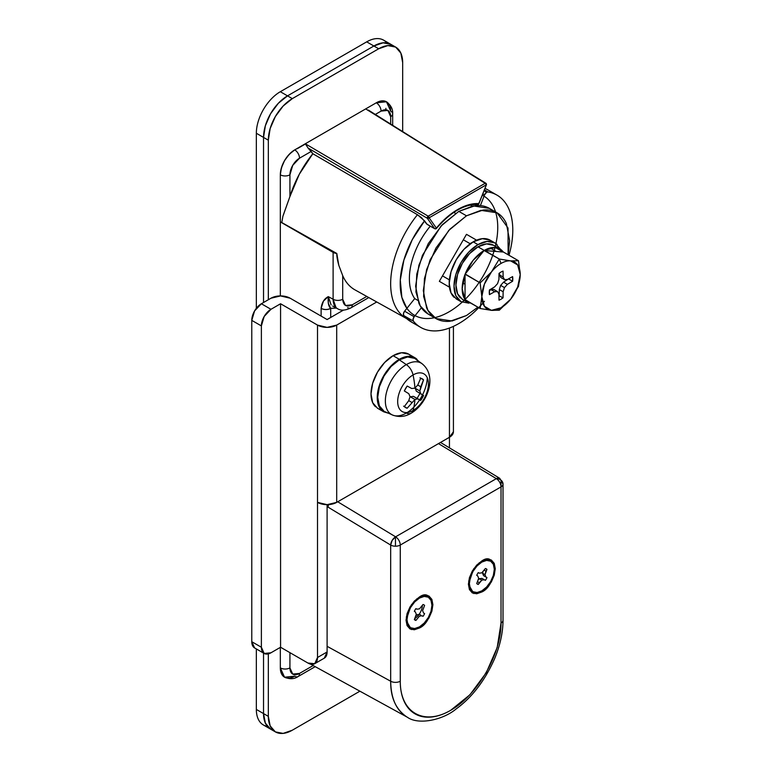 <?xml version="1.0" encoding="UTF-8"?>
<svg xmlns="http://www.w3.org/2000/svg" width="772" height="772" viewBox="0 0 772 772"><rect width="100%" height="100%" fill="white"/><g stroke="black" fill="none" stroke-linecap="round" stroke-linejoin="round"><path stroke-width="1.16" d="M308.028 148.002L305.548 143.91L294.721 149.884L376.282 102.792A20.352 11.754 -60 0 1 386.463 101.779A20.352 11.754 120 0 0 376.282 102.792A6.784 3.918 60 0 1 381.078 111.1L375.337 114.42L381.078 111.1A6.784 3.918 -120 0 0 376.282 102.792L294.721 149.884A6.784 3.918 60 0 1 299.517 158.192L311.212 151.437L308.038 148.012L427.341 218.293L434.588 228.599L427.341 218.293A1.361 1.071 -35.1 0 0 428.161 218.408L428.161 217.405A1.187 0.685 180 0 1 427.35 217.221A1.187 0.685 0 0 0 428.161 217.405L428.17 216.179A1.361 0.753 120.5 0 0 427.35 217.221A1.361 0.753 120.5 0 0 427.341 218.293L308.038 148.012L312.824 153.725L417.449 214.713L421.512 217.665L426.906 224.169L434.588 228.599A1.361 1.071 -35.1 0 0 435.418 228.705L434.588 228.599L435.418 228.705A1.361 1.071 -35.1 0 0 436.373 228.116A1.361 0.782 60 0 1 436.093 228.734A0.965 0.56 0 0 0 436.103 228.734A0.965 0.56 0 0 0 436.354 228.464L436.093 228.734A1.361 0.782 -120 0 0 436.373 228.116A1.361 1.071 144.9 0 1 435.418 228.705L435.418 228.898A0.965 0.56 0 0 0 436.093 228.734L435.418 228.676L436.373 228.116C442.983 220.107 450.066 213.931 457.613 209.579C465.149 205.217 472.232 203.229 478.843 203.605A1.361 0.782 60 0 1 478.563 204.223A0.965 0.56 0 0 0 478.843 203.827L478.563 204.223A1.361 0.782 -120 0 0 478.843 203.605A1.361 1.062 93.2 0 1 478.08 204.368A0.965 0.56 0 0 0 478.563 204.223L477.424 204.281A1.361 1.062 -86.8 0 0 478.843 203.605L486.379 184.797A1.361 1.11 179.5 0 0 486.312 183.842A1.187 0.685 0 0 0 486.215 183.572A1.187 0.685 0 0 0 485.984 183.369A1.361 0.772 -58.1 0 0 485.858 183.234A1.361 0.772 -58.1 0 0 485.173 183.273A1.361 0.772 121.9 0 0 485.154 183.282A1.361 0.782 60 0 1 485.926 184.238A1.139 0.656 0 0 0 486.263 183.765A1.361 1.11 179.5 0 0 485.173 183.273A1.361 1.11 -0.5 0 1 486.312 183.842A1.361 1.11 179.5 0 0 486.263 183.765A1.139 0.656 180 0 1 485.926 184.238A1.361 0.782 60 0 1 486.09 184.933L429.126 217.81L436.373 228.116L429.126 217.81L486.09 184.933A1.361 0.782 -120 0 0 485.926 184.238A1.361 0.782 -120 0 0 485.154 183.282L365.928 109.045L485.839 183.225M297.355 148.639L305.548 143.91L428.19 216.17L428.161 217.308A1.139 0.656 0 0 0 428.971 217.115A1.361 0.782 -120 0 0 428.19 216.17A1.361 0.753 120.5 0 0 428.17 216.179L485.154 183.282A1.361 0.772 -58.1 0 1 485.173 183.273A1.361 0.772 121.9 0 1 485.916 183.282M485.858 183.234L486.215 183.572A1.187 0.685 180 0 1 486.312 183.842A1.361 1.11 -0.5 0 1 486.379 184.797L478.843 203.605A62.426 36.043 120 0 0 436.373 228.116L436.093 228.744L434.732 228.744A1.361 0.782 -60 0 1 434.588 228.599L426.906 224.169L424.581 220.86L417.449 214.713L312.824 153.725L299.314 174.211L289.925 196.551L289.925 174.81L292.733 165.353L299.517 158.192L311.212 151.437L312.824 153.725A77.711 44.872 120 0 0 289.925 196.551L282.899 216.295L281.79 222.548L336.795 253.467C336.688 256.092 337.354 260.048 338.812 265.327L338.821 265.365M478.843 203.827L486.389 184.865L486.215 183.572M407.577 717.362L406.921 717.005C395.911 709.526 390.497 697.598 390.68 681.222L390.68 545.061A6.784 3.821 -58.8 0 1 395.476 536.897L392.128 540.458L390.68 545.061A6.784 3.918 0 0 0 395.447 546.209L395.476 536.897A6.784 3.821 -58.8 0 1 395.592 536.82L337.731 501.781L395.592 536.82A6.784 3.918 60 0 1 400.272 545.061L501.028 486.891A6.784 3.918 0 0 0 503.016 484.121A6.784 3.918 0 0 0 503.016 484.102A6.784 5.539 179.5 0 0 496.464 478.582A6.784 3.821 121.2 0 0 496.348 478.65A6.784 3.918 60 0 1 501.028 486.891L400.272 545.061L400.272 681.222C400.272 688.933 401.556 695.62 404.113 701.275C406.661 706.93 410.308 711.118 415.027 713.849C419.756 716.58 425.198 717.632 431.374 717.024C437.541 716.416 443.968 714.177 450.655 710.327L469.926 694.761L486.273 672.711L497.197 647.534L501.028 623.052L501.028 481.352A6.784 3.918 180 0 1 503.016 484.102A6.784 3.918 0 0 0 501.028 481.352M418.984 627.154L419.466 627.993L411.408 629.547L406.033 620.234L411.408 604.727L419.466 596.968L424.61 595.183L428.962 596.023L431.876 599.381L432.899 604.727L431.876 611.25L428.962 617.967L424.61 623.844L419.466 627.993L414.323 629.778L409.971 628.929L407.056 625.581L406.033 620.234L407.056 613.711L409.971 606.995L414.323 601.118L419.466 596.968C425.816 592.423 430.293 595.009 432.899 604.727C430.293 617.455 425.816 625.204 419.466 627.993L418.984 627.154M406.294 617.002L406.989 618.71M415.008 618.372A10.856 6.272 120 0 0 422.332 605.682M419.466 598.078L414.689 601.928L410.646 607.39L407.944 613.624L406.989 619.684L407.944 624.644L410.646 627.761L414.689 628.543L419.466 626.883L424.243 623.033L428.286 617.571L430.988 611.337L431.944 605.277L430.988 600.317L428.286 597.2L424.243 596.418L419.466 598.078L414.67 600.848L419.466 598.078A17.64 10.181 -60 0 1 431.944 605.277A17.64 10.181 -60 0 1 419.466 626.883A17.64 10.181 -60 0 1 406.989 619.684A17.64 10.181 -60 0 1 419.466 598.078L414.477 600.963M414.786 618.768L415.104 619.337M481.352 591.14L481.834 591.979L473.776 593.533L468.401 584.23L473.776 568.713L481.834 560.954L486.978 559.169L491.339 560.018L494.244 563.367L495.267 568.713L494.244 575.236L491.339 581.953L486.978 587.83L481.834 591.979L476.7 593.774L472.339 592.925L469.424 589.576L468.401 584.23L469.424 577.697L472.339 570.981L476.7 565.104L481.834 560.954C488.184 556.409 492.671 558.996 495.267 568.713C492.671 581.441 488.184 589.2 481.834 591.979L481.352 591.14M468.672 580.998L469.366 582.696M481.834 562.064L477.038 564.834L481.834 562.064A17.64 10.181 -60 0 1 494.312 569.263A17.64 10.181 -60 0 1 481.834 590.869L486.611 587.019L490.654 581.567L493.366 575.333L494.312 569.263L493.366 564.303L490.654 561.196L486.611 560.404L481.834 562.064L477.067 565.915L473.014 571.376L470.312 577.61L469.366 583.671L470.312 588.64L473.014 591.748L477.067 592.529L481.834 590.869A17.64 10.181 -60 0 1 469.366 583.671A17.64 10.181 -60 0 1 481.834 562.064L476.845 564.95M501.028 486.891L501.028 623.052A6.784 3.918 0 0 0 503.016 620.283L503.016 484.073A6.784 3.918 180 0 1 501.028 486.891A6.784 3.918 -120 0 0 496.348 478.65L395.592 536.82A6.784 3.821 121.2 0 0 395.476 536.897L395.447 546.209A6.784 3.918 180 0 1 390.68 545.061L328.129 507.185L390.68 545.061L390.68 681.222L327.106 646.318L390.68 681.222A6.784 3.918 0 0 0 400.272 681.222L400.272 545.061A6.784 3.918 -120 0 0 395.592 536.82L496.348 478.65L438.486 443.611L496.348 478.65A6.784 3.821 -58.8 0 1 496.464 478.582A6.784 3.821 -58.8 0 1 499.735 478.312L496.464 478.582A6.784 5.539 -0.5 0 1 503.016 484.063M336.023 307.584L333.108 299.256L328.303 296.622C324.23 298.677 321.827 302.595 321.113 308.385L321.113 316.086L321.113 308.385L323.458 301.09L328.303 296.622L333.108 299.256L333.108 252.376L280.323 221.902L280.323 174.81A20.352 11.754 -60 0 1 294.721 149.884L376.282 102.792L386.463 101.779L381.793 100.871L376.282 102.792L297.123 148.494M315.208 666.661L298.117 676.533A6.784 3.918 -120 0 0 299.517 673.425A13.568 7.836 -60 0 1 289.925 667.886L289.925 652.649L289.925 667.886L292.733 674.091L299.517 673.425L313.171 665.541L299.517 673.425A6.784 3.918 60 0 1 298.117 676.533A6.784 3.918 60 0 1 294.721 676.195A20.352 11.754 -60 0 1 284.54 677.198A20.352 11.754 -60 0 1 280.323 667.886L280.323 647.38L280.323 667.886A20.352 11.754 120 0 0 284.54 677.198L281.423 673.609L280.323 667.886A6.784 3.918 0 0 0 289.925 667.886A6.784 3.918 180 0 1 280.323 667.886L280.323 647.38L280.323 667.886L284.54 677.198L289.21 678.106M354.213 289.432A76.727 44.293 120 0 1 342.7 275.623L342.7 299.256A6.784 3.918 180 0 1 333.108 299.256A6.784 3.918 0 0 0 342.7 299.256C343.279 305.635 346.474 307.488 352.293 304.795A6.784 3.918 60 0 1 350.893 307.903A6.784 3.918 -120 0 0 352.293 304.795L366.777 296.438L352.293 304.795L345.509 305.471L342.7 299.256L342.7 275.623C345.422 281.925 349.378 286.595 354.551 289.635M483.05 571.598L482.587 573.268L484.99 574.648L482.587 573.268L483.552 575.622L485.955 577.002L484.99 574.648L485.955 571.183L484.353 570.267L485.955 571.183L486.958 569.398L485.395 568.501A8.82 5.095 -60 0 1 486.958 569.398L484.99 574.648L485.955 577.002L486.958 577.62A8.82 5.095 -60 0 1 485.395 580.332L484.353 579.772L481.834 580.11L478.273 584.443A8.82 5.095 -60 0 1 476.72 583.536L478.688 578.286L477.723 575.941L476.72 575.314A8.82 5.095 -60 0 1 478.273 572.612L479.315 573.171L481.834 572.834L485.395 568.501L481.834 572.834L479.315 573.171L478.273 572.612M406.892 308.337L401.855 297.336L400.301 279.975L403.91 260.019L412.296 239.59L424.581 220.86A68.978 39.826 -60 0 0 409.314 311.241A68.978 39.826 -60 0 0 481.091 279.396A68.978 39.826 -60 0 0 482.375 195.229M434.732 228.744L427.061 224.305A1.361 0.782 120 0 1 426.906 224.169L427.476 224.353M381.078 111.1L387.872 110.425L390.68 116.64L390.68 123.974L390.68 116.64A6.784 3.918 0 0 0 392.668 113.87A6.784 3.918 180 0 1 390.68 116.64A13.568 7.836 -60 0 0 381.078 111.1M403.978 316.887A75.762 43.743 -60 0 1 417.449 214.713A75.762 43.743 120 0 0 403.978 316.887M386.859 42.904A33.929 19.59 -60 0 0 366.69 41.852A33.929 19.59 120 0 1 383.655 40.173L390.844 44.322L383.066 42.817L373.889 46.002L287.522 95.863L278.345 103.274L270.557 113.773L265.365 125.759L263.532 137.416L263.532 302.508L263.532 137.416A33.929 19.59 -60 0 1 287.522 95.863L280.323 91.714A33.929 19.59 120 0 0 256.343 133.257L263.532 137.416L263.532 302.508L263.532 137.416L268.328 140.186L268.328 299.739L268.328 140.186L256.343 133.257L256.343 308.289L256.343 133.257A33.929 19.59 -60 0 1 280.323 91.714L366.69 41.852L373.889 46.002A33.929 19.59 -60 0 1 390.844 44.322L383.066 42.817L373.889 46.002L287.522 95.863L280.323 91.714L366.69 41.852L373.889 46.002L287.522 95.863L278.345 103.274L270.557 113.773L265.365 125.759L263.532 137.416A33.929 19.59 120 0 1 287.522 95.863L292.318 98.633L283.141 106.044L275.363 116.543L270.161 128.528L268.328 140.186A33.929 19.59 -60 0 1 292.318 98.633L287.522 95.863L373.889 46.002L378.685 48.771L292.318 98.633L378.685 48.771A33.929 19.59 -60 0 1 395.65 47.092L387.862 45.587L378.685 48.771L373.889 46.002A33.929 19.59 120 0 1 390.844 44.322L395.65 47.092A33.929 19.59 -60 0 1 402.675 62.629L400.842 53.075L395.65 47.092M267.353 726.375A33.929 19.59 -60 0 1 256.343 709.429L268.328 716.358L268.328 653.913L268.328 716.358L263.532 713.589L263.532 653.083L263.532 713.589L263.532 653.083L263.532 713.589L265.365 723.132L270.557 729.115A33.929 19.59 -60 0 1 263.532 713.589L256.343 709.429A33.929 19.59 120 0 0 263.368 724.966L275.363 731.885L283.141 733.4L292.318 730.206L359.897 691.191L292.318 730.206A33.929 19.59 -60 0 1 275.363 731.885A33.929 19.59 -60 0 1 268.328 716.358L270.161 725.902L275.363 731.885M256.343 709.429L256.343 648.924L256.343 709.429M328.129 507.185L327.106 506.49A10.181 5.877 -120 0 0 328.129 507.185A6.784 3.821 -58.8 0 1 328.621 504.618A6.784 3.821 121.2 0 0 328.129 507.185M385.884 108.331L385.884 109.788L385.884 108.331M390.68 111.1L386.463 101.779A20.352 11.754 -60 0 1 390.68 111.1A6.784 3.918 180 0 1 392.668 113.87C393.016 109.238 390.95 105.204 386.463 101.779L389.58 105.378M283.276 215.118L289.925 196.551L289.925 174.81A6.784 3.918 180 0 1 280.323 174.81A6.784 3.918 0 0 0 289.925 174.81A13.568 7.836 -60 0 1 299.517 158.192A6.784 3.918 -120 0 0 294.721 149.884A20.352 11.754 120 0 0 280.323 174.81L280.323 221.902L336.795 253.467L333.108 252.376L280.323 221.902A6.784 3.918 0 0 0 281.79 222.548M336.351 308.047L330.705 308.375L330.705 317.466L330.705 308.385L336.389 308.067M328.303 296.622C327.772 302.682 328.573 306.609 330.705 308.385A6.784 3.918 180 0 1 321.113 308.385C324.308 309.881 327.502 309.881 330.705 308.385L328.293 303.29L328.303 296.622L331.12 304.892M480.995 562.547L479.171 562.807M479.219 562.769L481.053 562.518M469.366 577.91L469.366 583.671M418.627 598.561L416.803 598.811M406.989 613.914L406.989 619.684M415.905 608.625L416.948 609.185L419.466 608.847L423.027 604.515A8.82 5.095 -60 0 1 424.59 605.412L422.612 610.662L423.577 613.016L424.59 613.634A8.82 5.095 -60 0 1 423.027 616.336L421.985 615.776L419.466 616.114L415.905 620.447A8.82 5.095 -60 0 1 414.342 619.549L416.32 614.3L415.355 611.945L414.342 611.327A8.82 5.095 -60 0 1 415.905 608.625M395.447 546.209A6.784 3.918 0 0 0 400.272 545.061A6.784 3.918 180 0 1 395.447 546.209M407.413 717.275C418.598 725.323 443.176 719.9 456.213 708.899C472.107 697.348 484.903 680.595 494.63 658.651C500.14 645.363 502.939 632.577 503.016 620.283A6.784 3.918 180 0 1 501.028 623.052C501.231 654.067 477.607 694.993 450.655 710.327C423.693 726.114 400.07 712.469 400.272 681.222A6.784 3.918 180 0 1 390.68 681.222C390.97 698.872 396.547 710.887 407.413 717.275L310.749 664.209M486.958 577.62L483.552 575.622L486.958 577.62M484.353 579.772L481.96 578.382L484.353 579.772L481.96 578.382L479.441 578.72L481.834 580.11L484.353 579.772M476.72 575.314L477.723 575.941L478.688 578.286L476.72 583.536L478.273 584.443L479.315 582.677L477.723 581.76L479.315 582.677L481.834 580.11L479.441 578.72L478.225 579.955L479.441 578.72L481.96 578.382L483.002 578.942M420.624 614.956L419.582 614.387L417.063 614.734L415.847 615.969M368.794 297.567L350.893 307.903A6.784 3.918 60 0 1 347.612 307.632M342.7 275.623L338.812 265.327L336.795 253.467A6.784 3.918 180 0 1 333.108 252.376L333.108 299.256C333.205 303.869 334.681 307.015 337.528 308.694C340.857 310.827 345.316 310.566 350.893 307.903M368.389 110.097L485.154 183.282L428.19 216.17A1.361 0.753 -59.5 0 1 428.19 216.17L305.548 143.91L306.552 145.821M427.341 218.293A1.361 0.753 -59.5 0 1 427.35 217.221A1.361 0.753 -59.5 0 1 428.17 216.179A1.361 0.782 60 0 1 428.971 217.115A1.361 0.782 60 0 1 429.126 217.81A1.361 0.782 -120 0 0 428.971 217.115A1.139 0.656 180 0 1 428.161 217.308L428.161 218.408A1.361 1.071 -35.1 0 0 429.126 217.81A1.361 1.071 144.9 0 1 427.341 218.293M477.878 204.155L478.717 203.123M491.436 271.966A27.145 15.672 -60 0 1 501.028 263.455L499.31 259.035L491.436 271.966L499.31 259.035L484.391 250.34A31.208 18.017 -60 0 1 500.613 249.375A31.208 18.017 -60 0 1 503.267 252.029L503.267 252.029A31.208 18.017 120 0 0 484.391 250.34L495.267 247.474L503.267 252.029L484.083 250.524L499.31 259.035L510.62 260.878L518.504 260.753L503.431 252.048L518.504 260.753L520.222 274.533L518.504 286.335L510.62 299.266L499.31 310.209L491.436 310.344L480.126 308.501L481.834 296.689L480.126 282.909L465.198 274.012A31.208 18.017 -60 0 1 484.083 250.524L465.043 274.205L480.126 282.909L491.436 271.966L480.126 282.909L481.834 296.689L480.126 308.501L465.043 299.584A31.208 18.017 -60 0 1 465.043 274.417A31.208 18.017 120 0 0 465.043 299.584L462.167 288.66L465.043 274.417L465.043 299.797L480.126 308.501L491.436 310.344A27.145 15.672 -60 0 1 481.834 296.689A27.145 15.672 -60 0 1 491.436 271.966L484.411 284.125L481.834 296.689L484.411 306.291L491.436 310.344L501.028 307.777L510.62 299.266L518.504 286.335L520.222 274.533A27.145 15.672 -60 0 1 510.62 299.266L517.645 287.097L520.222 274.533L518.504 260.753L510.62 260.878L499.31 259.035L501.028 263.455A27.145 15.672 -60 0 1 510.62 260.878A27.145 15.672 -60 0 1 520.222 274.533L517.645 264.941L510.62 260.878A27.145 15.672 120 0 0 501.028 263.455A27.145 15.672 120 0 0 491.436 271.966M495.556 246.741A31.208 18.017 120 0 0 478.003 246.828L484.179 250.398L478.003 246.828L486.447 243.894L493.607 245.284L499.841 248.883M492.285 241.752A33.929 19.59 120 0 0 473.197 241.848L478.003 244.618A33.929 19.59 -60 0 1 497.091 244.521M458.915 300.115A33.929 19.59 -60 0 1 456.503 272.429A33.929 19.59 -60 0 1 478.003 244.618L468.816 252.029L461.038 262.519L455.837 274.514L454.013 286.171L455.837 295.715L461.038 301.698L456.242 298.928L451.041 292.945L449.207 283.401L451.041 271.744L456.242 259.749L464.02 249.26L473.197 241.848L482.384 238.654L490.162 240.169L494.958 242.939L487.18 241.424L478.003 244.618L473.197 241.848A33.929 19.59 120 0 0 451.707 269.66A33.929 19.59 120 0 0 454.11 297.345M500.159 248.922L494.958 242.939M461.038 301.698L469.029 303.184M468.633 302.952L462.389 299.343L457.613 293.842L455.934 285.061L457.613 274.34L462.389 263.31L469.55 253.65L478.003 246.828A31.208 18.017 120 0 0 458.221 272.42A31.208 18.017 120 0 0 460.44 297.895M472.898 304.332L465.805 300.578M465.198 274.012L473.197 260.222L484.083 250.524A31.208 18.017 120 0 0 465.198 274.012M503.045 271.078L503.132 277.042L504.492 279.618L507.397 279.503L512.608 276.598A16.627 9.602 -60 0 1 512.608 281.249L508.767 279.039L512.608 281.249L507.397 284.366L503.566 282.147L507.397 284.366L504.492 287.609L500.652 285.399L504.492 287.609L503.132 291.748L499.301 289.539L499.204 295.608L499.301 289.539L500.652 285.399L503.566 282.147L508.816 278.711L503.566 282.147L500.652 285.399L499.301 289.539L503.132 291.748L503.045 297.818A16.627 9.602 -60 0 1 501.028 299.189A16.627 9.602 -60 0 1 499.011 300.154L498.924 294.18L497.564 291.613L493.723 289.394L497.564 291.613L494.659 291.719L490.818 289.51L489.409 290.291L493.723 289.394L490.818 289.51L494.659 291.719L489.448 294.624L489.448 289.973L494.659 286.856L497.564 283.613L498.924 279.474L499.011 273.404A16.627 9.602 -60 0 1 501.028 272.043A16.627 9.602 -60 0 1 503.045 271.078L503.132 277.042L499.301 274.822L503.132 277.042L504.492 279.618L500.652 277.399L499.272 273.211L500.652 277.399L504.492 279.618L507.397 279.503L512.608 276.598L512.608 281.249L507.397 284.366L504.492 287.609L503.132 291.748L503.045 297.818L498.944 295.801M499.011 300.154L498.924 294.18L497.564 291.613L494.659 291.719L489.448 294.624A16.627 9.602 -60 0 1 489.448 289.973L494.659 286.856L497.564 283.613L498.924 279.474L499.011 273.404M491.436 310.344L499.31 310.209L510.62 299.266A27.145 15.672 -60 0 1 491.436 310.344M327.106 319.55L343.463 310.103L327.106 319.55L290.166 298.214L327.106 319.55M317.514 325.089L317.514 502.369A13.568 7.836 0 0 0 336.698 502.369L336.698 325.089A13.568 7.836 180 0 1 317.514 325.089L280.564 303.753L270.972 309.302L264.188 316.462L261.38 325.919L251.778 320.38L254.586 310.923L261.38 303.753L270.972 298.214A13.568 7.836 180 0 1 290.166 298.214L280.564 295.927L270.972 298.214L261.38 303.753A13.568 7.836 120 0 0 251.778 320.38L251.778 641.706L251.778 320.38L261.38 325.919L261.38 647.245L261.38 325.919A13.568 7.836 -60 0 1 270.972 309.302L261.38 303.753L270.972 309.302L280.564 303.753L280.564 647.245L270.972 652.784L280.564 647.245L280.564 303.753L317.514 325.089L317.514 657.493L317.514 502.369L327.106 504.666L327.106 651.954L324.298 658.169A13.568 7.836 -120 0 0 327.106 651.954L327.106 504.666L336.698 502.369L449.449 437.28L449.449 328.023L449.449 437.28A13.568 7.836 0 0 0 453.425 431.731L449.449 437.28L449.449 447.856L449.449 437.28L336.698 502.369L336.698 325.089L327.106 327.386L317.514 325.089M376.736 301.977L336.698 325.089L376.736 301.977M307.912 663.032L280.564 647.245L307.912 663.032L314.696 663.708L317.514 657.493L327.106 651.954L317.514 657.493A13.568 7.836 60 0 1 314.696 663.708A13.568 7.836 60 0 1 307.912 663.032M254.586 647.92L251.778 641.706L261.38 647.245L264.188 653.459L270.972 652.784A13.568 7.836 -60 0 1 264.188 653.459A13.568 7.836 -60 0 1 261.38 647.245L251.778 641.706A13.568 7.836 120 0 0 254.586 647.92L264.188 653.459M455.567 213.381L453.83 212.377L455.567 213.381M430.284 226.167A56.317 32.511 120 0 0 414.728 298.6L417.729 300.337L414.728 298.6C411.167 293.543 409.392 286.904 409.392 278.692C409.392 270.47 411.167 261.785 414.728 252.618C418.279 243.45 423.143 235.035 429.3 227.373L430.284 226.167M484.565 194.843A3.397 1.959 -60 0 1 486.649 192.257L484.092 190.79L486.649 192.257A3.397 1.959 -60 0 1 487.943 191.948A76.331 44.072 -60 0 1 497.737 195.586A76.331 44.072 -60 0 1 508.98 255.252L509.713 252.569C512.434 242.099 513.351 232.43 512.473 223.562C511.595 214.684 509.009 207.485 504.705 201.936C500.41 196.397 494.813 193.068 487.943 191.948L484.43 189.922L487.943 191.948L486.649 192.257L484.565 194.843L480.396 205.593L484.565 194.843L482.896 193.878L484.565 194.843M484.449 301.283A76.331 44.072 -60 0 1 421.425 327.782A76.331 44.072 -60 0 1 413.367 321.113L403.775 315.574A76.331 44.072 120 0 0 411.823 322.233M472.126 206.114L470.254 205.034L472.126 206.114M478.708 307.681L476.749 309.659C469.048 317.244 461.135 322.87 453.01 326.546C444.884 330.223 437.348 331.584 430.4 330.638C423.461 329.683 417.777 326.508 413.367 321.113L413.059 319.145L414.188 316.742L421.415 307.758L414.188 316.742L404.596 311.203L414.728 298.6L404.596 311.203A3.397 1.959 120 0 0 403.775 315.574L413.367 321.113A3.397 1.959 -60 0 1 414.188 316.742L404.596 311.203L403.457 313.596L403.775 315.574L411.997 322.358M485.028 188.368L488.329 190.144M402.675 131.443L402.675 62.629L402.675 131.443M280.323 295.927L280.323 174.81L281.423 167.823L284.54 160.624L289.21 154.323L294.721 149.884C286.036 155.954 281.24 164.262 280.323 174.81L280.323 295.927M263.532 713.589L265.365 723.132L270.557 729.115A33.929 19.59 120 0 1 263.532 713.589M294.721 676.195L284.54 677.198C289.751 679.379 294.277 679.157 298.117 676.533M410.636 355.602A31.208 18.017 120 0 0 393.073 355.699L399.317 359.298A31.208 18.017 -60 0 1 416.88 359.212M417.198 360.495A30.533 17.631 120 0 0 399.317 359.848L406.323 364.606A29.664 17.129 -60 0 1 423.703 365.233A29.664 17.129 120 0 0 406.323 364.606A10.856 6.272 60 0 1 413.059 374.951A21.751 12.555 -60 0 1 428.431 383.838A21.751 12.555 -60 0 1 413.059 410.472A10.856 6.272 60 0 1 411.071 413.242A10.856 6.272 60 0 1 406.323 413.049A29.664 17.129 -60 0 1 390.4 413.782A29.664 17.129 -60 0 1 387.274 389.706A29.664 17.129 -60 0 1 406.323 364.606A29.664 17.129 120 0 0 387.274 389.706A29.664 17.129 120 0 0 390.4 413.782M407.22 412.518A29.664 17.129 120 0 0 427.283 377.759M417.768 385.035L420.701 378.212L423.548 379.863L419.968 377.788L423.548 379.863L420.75 386.753L417.768 385.035L420.75 386.753L419.833 390.97L415.249 388.326L416.34 391.172L415.249 388.326L419.833 390.97L420.75 393.72L416.34 391.172L423.548 395.486L419.968 393.411L417.112 398.352L419.968 393.411L423.548 395.486L420.701 400.417L413.367 396.335L420.701 400.417L413.367 396.335L410.347 396.808L413.367 396.335L417.768 398.873L414.94 399.462A81.427 47.015 60 0 1 413.059 410.472A21.751 12.555 120 0 0 428.431 383.838A21.751 12.555 120 0 0 413.059 374.951A81.427 47.015 60 0 1 414.94 388.142L417.768 385.035L420.701 378.212A16.627 9.602 -60 0 1 423.548 379.863L419.833 390.97L420.75 393.72L423.548 395.486A16.627 9.602 -60 0 1 420.701 400.417L417.768 398.873L414.94 399.462L407.172 408.234A16.627 9.602 -60 0 1 404.325 406.583L408.764 400.639L410.038 396.634L408.764 393.672L404.325 390.96A16.627 9.602 -60 0 1 407.172 386.029L411.737 388.519L414.94 388.142A81.427 47.015 -120 0 0 413.059 374.951A21.751 12.555 120 0 0 397.677 401.594A21.751 12.555 120 0 0 413.059 410.472A81.427 47.015 -120 0 0 414.94 399.462L407.172 408.234L404.325 406.583L408.764 400.639L411.737 402.357L408.764 400.639M415.5 358.932L422.052 363.718C437.985 376.389 427.196 403.852 411.09 413.242A10.856 6.272 -120 0 0 413.059 410.472A21.751 12.555 -60 0 1 397.677 401.594A21.751 12.555 -60 0 1 413.059 374.951A10.856 6.272 -120 0 0 406.323 364.606L399.317 359.848A30.533 17.631 120 0 0 379.699 385.682A30.533 17.631 120 0 0 382.922 410.472M388.461 413.242L383.713 411.814L378.927 406.304L377.247 397.522L378.927 386.801L383.713 375.771L390.873 366.111L399.317 359.298L407.761 356.365L414.921 357.754L418.54 361.151M414.583 358.343L407.577 356.982L399.317 359.848L391.057 366.517L384.051 375.964L379.37 386.762L377.72 397.252L379.37 405.84L384.051 411.225M381.754 410.357A31.208 18.017 -60 0 1 379.534 384.881A31.208 18.017 -60 0 1 399.317 359.298L393.073 355.699A31.208 18.017 120 0 0 373.301 381.281A31.208 18.017 120 0 0 375.52 406.757M414.921 357.754L408.687 354.155L401.527 352.756L393.073 355.699L384.63 362.512L377.469 372.172L372.683 383.202L371.004 393.923L372.683 402.704L377.469 408.214L383.713 411.814M408.764 393.672L404.325 390.96L407.172 386.029L411.737 388.519M403.582 406.159L407.172 408.234L403.582 406.159M410.347 396.808L414.94 399.462L410.347 396.808M415.249 388.326L415.433 387.621L415.249 388.326M462.756 282.455L465.043 284.414L462.766 282.407M449.207 279.753L442.491 275.884L449.207 279.753L449.449 287.174L439.345 281.336L466.481 234.331L476.353 240.024L469.81 244.087L470.052 243.662L463.335 239.793L470.052 243.662L476.353 240.024L466.481 234.331L469.637 236.145L466.481 234.331L439.345 281.336L449.449 287.174L442.491 283.16L449.207 287.039L449.207 279.753M496.02 251.382L490.104 247.966L496.02 251.382M462.959 294.972L465.043 296.178L462.959 294.972M479.161 254.046L480.908 254.47L479.123 254.084M466.481 215.813L480.879 210.351L497.014 212.782L508.005 228.001L508.14 254.76L509.665 240.739L506.374 223.552C504.184 218.708 501.067 215.118 497.014 212.782C492.97 210.447 488.3 209.54 483.011 210.061L466.481 215.813L449.96 229.139L435.948 248.044L426.588 269.621L423.307 290.6L426.588 307.787C428.778 312.621 431.905 316.221 435.948 318.556C440.001 320.891 444.672 321.799 449.96 321.277L466.481 315.526L477.868 307.198L466.481 315.526L452.093 320.988L435.948 318.556L427.91 310.354L423.616 296.448L424.455 278.509L430.129 259.759L448.754 230.442L466.481 215.813L458.809 211.374L466.481 215.813M489.342 208.353L473.197 205.921L458.809 211.374L475.33 205.632C480.618 205.111 485.289 206.018 489.342 208.353L497.014 212.782M428.277 314.127C424.224 311.782 421.107 308.192 418.916 303.348L415.625 286.171L418.916 265.192L428.277 243.605L442.279 224.71L458.809 211.374L441.082 226.003L422.448 255.329L416.774 274.079L415.944 292.009L420.238 305.924L428.277 314.127L435.948 318.556M436.46 228.425C450.462 212.184 464.242 204.175 477.81 204.406L478.563 204.223M406.709 318.643L355.081 289.934M337.547 308.703L332.635 306.011M440.503 442.443L499.745 478.322L503.016 484.073M392.668 113.87L392.668 125.209M453.425 431.731L453.425 326.363M314.696 663.708L324.298 658.169M411.042 321.808L419.698 326.797M487.383 189.594L496.039 194.592M411.09 413.242C405.261 416.812 399.047 417.401 392.437 414.998L385.025 411.717"/></g></svg>
